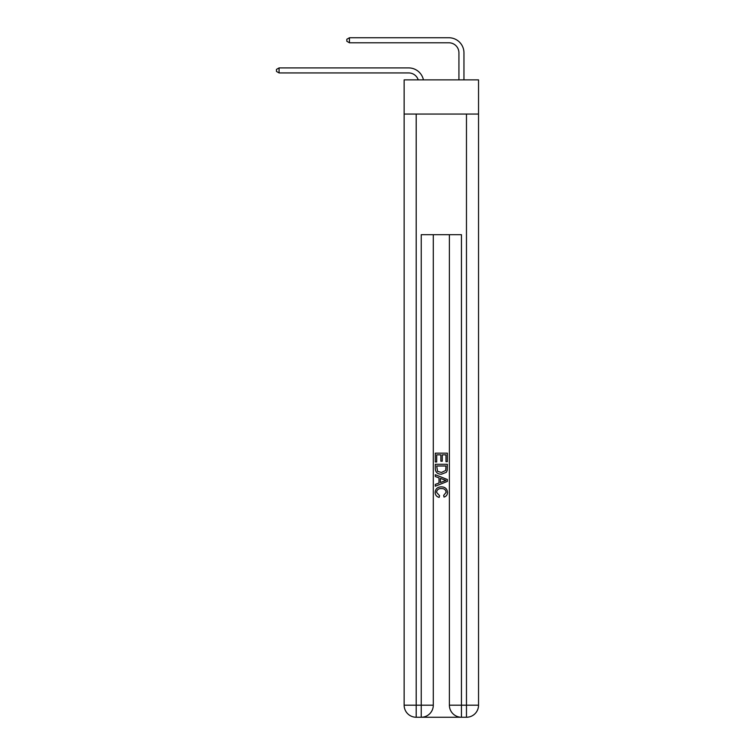 <?xml version="1.0" encoding="UTF-8"?>
<svg xmlns="http://www.w3.org/2000/svg" width="755" height="755" viewBox="0 0 755 755"><rect width="100%" height="100%" fill="white"/><g stroke="black" fill="none" stroke-linecap="round" stroke-linejoin="round"><path stroke-width="1.13" d="M478.538 114.052L478.538 79.87L404.142 79.87L404.142 114.052L478.538 114.052L478.538 705.189L466.467 705.189L466.467 114.052M418.223 79.87A10.051 10.051 -7.1 0 0 408.663 72.933L279.076 72.933L279.076 67.912L408.663 67.912A15.081 15.081 172.9 0 1 423.423 79.87M458.927 79.87L458.927 52.831A10.051 10.051 22.6 0 0 448.876 42.78L349.452 42.78L346.838 41.27L346.838 39.26L349.452 37.75L448.876 37.75A15.081 15.081 19.9 0 1 463.957 52.831L463.957 79.87M422.139 717.25L460.541 717.25M416.203 114.052L416.203 705.189L421.233 705.189L421.233 717.25A12.061 12.061 0 0 0 433.294 705.189L433.294 234.692L433.294 705.189A12.061 12.061 0 0 1 421.233 717.25L416.203 717.25A12.061 12.061 0 0 1 404.142 705.189L404.142 114.052M461.447 717.25L461.447 705.189L449.385 705.189A12.061 12.061 0 0 0 461.447 717.25L466.467 717.25L466.467 705.189L461.447 705.189L461.447 234.692L421.233 234.692L421.233 705.189L433.294 705.189M449.385 705.189L449.385 234.692M466.467 717.25A12.061 12.061 0 0 0 478.538 705.189M435.305 461.975L435.305 453.16L447.366 453.16L447.366 461.664L445.978 461.664L445.978 454.859L442.27 454.859L442.27 461.201L440.873 461.201L440.873 454.859L436.701 454.859L436.701 461.975L435.305 461.975M435.305 468.619L435.305 464.297L447.366 464.297L447.196 470.554L446.337 472.309L441.401 474.197C437.541 474.206 435.512 472.347 435.305 468.619M436.701 465.995L437.551 471.328L441.43 472.488L445.733 470.431L445.978 465.995L436.701 465.995M435.305 476.509L435.305 474.706L447.366 479.5L447.366 481.416L435.305 486.211L435.305 484.399L439.014 483.03L439.014 477.887L435.305 476.509M443.751 479.633L440.41 478.396L440.41 482.52L445.978 480.454L443.751 479.633M436.541 492.307L439.561 495.695L439.165 497.394C436.616 496.724 435.276 495.082 435.154 492.468C435.475 488.759 437.57 486.899 441.43 486.871C445.139 486.956 447.168 488.806 447.526 492.43C447.46 494.818 446.29 496.365 444.016 497.083L443.657 495.384L446.13 492.354C445.78 489.74 444.214 488.485 441.439 488.579C438.608 488.428 436.985 489.674 436.541 492.307M458.927 52.831A10.051 10.051 -160.1 0 0 448.876 42.78A10.051 10.051 -160.1 0 1 458.927 52.831A10.051 10.051 -160.1 0 0 448.876 42.78A10.051 10.051 -160.1 0 1 458.927 52.831A10.051 10.051 -160.1 0 0 448.876 42.78A10.051 10.051 -160.1 0 1 458.927 52.831A10.051 10.051 -160.1 0 0 448.876 42.78A10.051 10.051 -160.1 0 1 458.927 52.831M279.076 72.933L276.462 71.432L276.462 69.422L279.076 67.912M349.452 37.75L349.452 42.78M416.203 717.25L416.203 705.189L404.142 705.189"/></g></svg>
